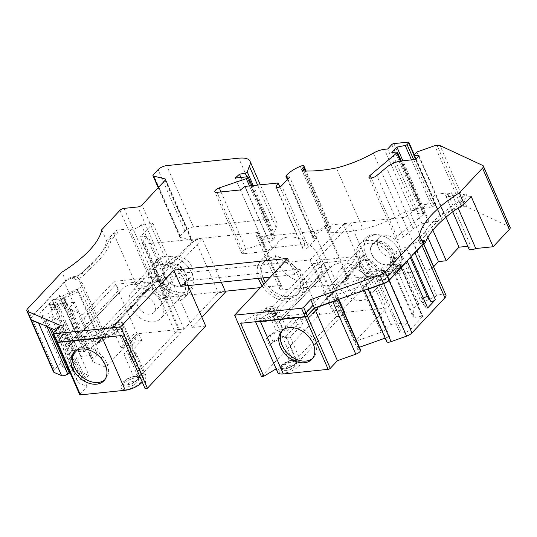 <?xml version="1.0" encoding="UTF-8"?>
<svg xmlns="http://www.w3.org/2000/svg" width="537" height="537" viewBox="0 0 537 537"><rect width="100%" height="100%" fill="white"/><g stroke="black" fill="none" stroke-linecap="round" stroke-linejoin="round"><path stroke-width="0.4" stroke-dasharray="2.69 2.01" d="M312.568 358.407A20.641 14.519 -136.8 0 0 313.413 357.602A20.641 14.519 -136.8 0 0 314.682 341.794A20.641 14.519 -136.8 0 0 290.678 325.905A20.641 14.519 -136.8 0 0 283.301 329.356A20.641 14.519 -136.8 0 0 282.549 330.255M104.735 379.827A20.641 14.519 -136.8 0 0 105.581 379.021A20.641 14.519 -136.8 0 0 104.158 358.528A20.641 14.519 -136.8 0 0 82.846 347.332A20.641 14.519 -136.8 0 0 75.462 350.782A20.641 14.519 -136.8 0 0 74.717 351.675M263.137 277.857A23.266 16.365 43.2 0 1 264.969 261.022A23.266 16.365 43.2 0 1 289.228 261.861A23.266 16.365 43.2 0 1 302.036 286.389A23.266 16.365 43.2 0 1 298.908 292.853A23.266 16.365 43.2 0 1 265.385 282.341M283.133 329.577L279.408 329.966A3.276 1.215 156.4 0 0 276.367 331.047L269.997 334.866L266.439 338.666A13.11 4.853 156.4 0 1 283.174 330.805L287.322 330.376L299.74 317.139L294.276 317.696L283.133 329.577L273.024 306.432L269.292 306.815L279.408 329.966M240.636 323.274L266.251 307.896A3.276 1.215 156.4 0 1 269.292 306.815M121.899 335.511L122.731 322.69A3.276 1.215 -23.6 0 0 122.691 322.455A3.276 1.215 -23.6 0 0 121.288 322.072L131.397 345.224A3.276 1.215 -23.6 0 1 132.807 345.606A3.276 1.215 -23.6 0 1 132.847 345.841L132.639 349.03L129.343 352.541A13.11 4.853 -23.6 0 0 130.719 348.647A13.11 4.853 -23.6 0 0 125.087 347.097L120.939 347.526L133.357 334.289L138.815 333.725L141.741 340.418L130.598 352.299L134.324 351.916A3.276 1.215 -23.6 0 1 135.733 352.299A3.276 1.215 -23.6 0 1 135.774 352.534L135.566 355.722L132.263 359.24M145.05 388.506L145.883 375.685A3.276 1.215 -23.6 0 0 145.849 375.45A3.276 1.215 -23.6 0 0 144.44 375.068L140.714 375.45L180.862 332.638L157.71 279.643L117.556 322.455L127.672 345.606L131.397 345.224M117.556 322.455L121.288 322.072M363.744 255.88A22.937 16.137 43.2 0 1 365.153 238.321A22.937 16.137 43.2 0 1 390.399 240.106A22.937 16.137 43.2 0 1 395.212 244.624A22.937 16.137 43.2 0 1 400.018 252.142A22.937 16.137 43.2 0 1 398.615 269.702A22.937 16.137 43.2 0 1 380.444 271.95A22.937 16.137 43.2 0 1 363.744 255.88M365.838 254.894A21.299 14.982 43.2 0 1 369.516 236.696A21.299 14.982 43.2 0 1 390.587 240.247A21.299 14.982 43.2 0 1 395.057 244.442A21.299 14.982 43.2 0 1 393.816 270.574A21.299 14.982 43.2 0 1 365.838 254.894M394.447 258.089A22.937 16.137 -136.8 0 0 377.746 242.012A22.937 16.137 -136.8 0 0 359.575 244.268A22.937 16.137 -136.8 0 0 365.267 271.722A22.937 16.137 -136.8 0 0 393.037 275.649A22.937 16.137 -136.8 0 0 394.447 258.089M371.691 254.296A13.902 9.78 43.2 0 1 380.901 241.502A13.902 9.78 43.2 0 1 394.695 258.753A13.902 9.78 43.2 0 1 377.518 261.586A13.902 9.78 43.2 0 1 374.604 258.847A13.902 9.78 43.2 0 1 371.691 254.296M391.856 258.351A19.661 13.828 -136.8 0 0 377.538 244.577A19.661 13.828 -136.8 0 0 361.965 246.51A19.661 13.828 -136.8 0 0 366.845 270.044A19.661 13.828 -136.8 0 0 390.647 273.407A19.661 13.828 -136.8 0 0 391.856 258.351M445.932 295.169A8.189 3.034 156.4 0 0 436.776 295.867L418.773 304.197A6.551 2.43 -23.6 0 0 414.014 308.379L413.134 317.213A1.638 0.604 -23.6 0 0 413.154 317.34A1.638 0.604 -23.6 0 0 414.047 317.508L421.988 316.085A1.309 0.483 156.4 0 1 422.7 316.219A1.309 0.483 156.4 0 1 422.538 316.635L410.859 329.087A6.551 2.43 156.4 0 1 404.495 332.618A6.551 2.43 156.4 0 1 399.669 332.242A6.551 2.43 156.4 0 1 400.495 330.154L407.449 322.744L390.869 324.449L386.627 328.973L363.717 276.535A6.551 2.43 156.4 0 1 358.367 279.743L332.034 289.107L363.395 255.666L321.938 259.935L277.327 307.506L273.179 307.929A13.11 4.853 -23.6 0 0 260.042 312.87A13.11 4.853 -23.6 0 0 254.8 319.978A13.11 4.853 -23.6 0 0 257.579 321.529M385.157 338.122L389.594 336.545L389.473 338.505L386.674 340.492L386.62 341.263A4.914 1.819 -23.6 0 0 386.68 341.613M360.522 349.782L357.85 349.748L357.971 347.788L359.428 347.271M386.627 328.973A6.551 2.43 -23.6 0 1 381.277 332.181L354.944 341.539L386.304 308.104L344.848 312.373L300.237 359.944L296.088 360.367A13.11 4.853 -23.6 0 0 282.945 365.308A13.11 4.853 -23.6 0 0 277.71 372.409M295.296 361.22A11.472 4.249 -23.6 0 0 279.401 369.825A11.472 4.249 -23.6 0 0 291.416 371.054A11.472 4.249 -23.6 0 0 298.679 361.401A11.472 4.249 -23.6 0 0 295.296 361.22M292.484 360.126A8.189 3.034 156.4 0 1 294.9 360.26A8.189 3.034 156.4 0 1 296.008 361.099A8.189 3.034 156.4 0 1 292.732 365.536A8.189 3.034 156.4 0 1 284.516 368.624A8.189 3.034 156.4 0 1 280.992 367.657A8.189 3.034 156.4 0 1 281.133 366.274A8.189 3.034 156.4 0 1 292.484 360.126M134.391 376.424A8.189 3.034 156.4 0 1 136.807 376.558A8.189 3.034 156.4 0 1 137.915 377.39A8.189 3.034 156.4 0 1 134.639 381.834A8.189 3.034 156.4 0 1 126.43 384.915A8.189 3.034 156.4 0 1 122.906 383.948A8.189 3.034 156.4 0 1 123.04 382.572A8.189 3.034 156.4 0 1 134.391 376.424M137.204 377.511A11.472 4.249 156.4 0 1 140.587 377.699A11.472 4.249 156.4 0 1 133.33 387.352A11.472 4.249 156.4 0 1 121.315 386.116A11.472 4.249 156.4 0 1 137.204 377.511M74.079 350.265L72.495 350.433L54.351 369.778L31.441 317.34L64.393 282.207L87.303 334.645L80.241 342.176A2.819 1.04 156.4 0 0 79.885 343.069A2.819 1.04 156.4 0 0 83.074 342.814L97.392 336.088L99.191 338.464L74.079 350.265L53.606 303.412L52.022 303.573L59.768 295.316L80.241 342.176M64.393 282.207A8.189 3.034 -23.6 0 1 72.012 277.891A8.189 3.034 -23.6 0 1 78.241 278.025L101.144 330.463A8.189 3.034 -23.6 0 0 94.921 330.322A8.189 3.034 -23.6 0 0 87.303 334.645M101.144 330.463L105.702 336.464A6.551 2.43 156.4 0 1 105.816 336.652A6.551 2.43 156.4 0 1 102.789 340.458L85.511 350.983A1.638 0.604 156.4 0 1 83.799 351.547L77.113 351.634A1.309 0.483 -23.6 0 0 75.301 352.426L63.628 364.878A6.551 2.43 -23.6 0 0 62.802 366.966A6.551 2.43 -23.6 0 0 67.628 367.342A6.551 2.43 -23.6 0 0 73.992 363.811L80.946 356.393L97.526 354.688L93.284 359.206A6.551 2.43 -23.6 0 0 92.458 361.3A6.551 2.43 -23.6 0 0 93.116 361.884L105.648 367.234L137.009 333.799L178.465 329.523L133.854 377.095L138.002 376.665A13.11 4.853 156.4 0 1 143.641 378.216A13.11 4.853 156.4 0 1 142.258 382.102M79.724 394.682A1.638 0.604 156.4 0 1 79.932 394.158L87.101 386.512L78.362 382.787A4.914 1.819 156.4 0 1 77.872 382.344A4.914 1.819 156.4 0 1 80.208 379.451L81.758 378.518L85.081 377.86L89.001 375.511L73.952 369.087L69.81 371.98M53.525 371.866A6.551 2.43 156.4 0 1 54.351 369.778M393.144 259.358C395.85 249.618 378.444 237.099 372.557 244.55C370.396 247.06 370.154 250.37 371.826 254.484L374.651 258.894L377.464 261.532C383.156 265.432 387.828 265.802 391.48 262.647L393.144 259.358M272.95 317.166L304.043 313.957L306.681 319.992A1.309 0.92 43.2 0 1 306.6 320.998A1.309 0.92 43.2 0 1 305.392 321.052A28.669 20.164 -136.8 0 0 279.039 322.166A28.669 20.164 -136.8 0 0 277.642 323.912A1.309 0.92 43.2 0 1 277.575 323.992A1.309 0.92 43.2 0 1 276.542 324.12A1.309 0.92 43.2 0 1 275.588 323.2L272.95 317.166L323.932 262.801L355.024 259.593L357.662 265.634A1.309 0.92 43.2 0 1 357.582 266.634A1.309 0.92 43.2 0 1 356.38 266.688A28.669 20.164 -136.8 0 0 330.02 267.802A28.669 20.164 -136.8 0 0 328.631 269.547A1.309 0.92 43.2 0 1 328.563 269.628A1.309 0.92 43.2 0 1 327.523 269.755A1.309 0.92 43.2 0 1 326.57 268.836L323.932 262.801M423.317 298.062L420.088 299.559L426.076 308.151L427.653 307.99M269.997 334.866L272.924 341.559L269.359 345.365A13.11 4.853 156.4 0 1 286.1 337.498L290.242 337.068L302.66 323.831L297.203 324.395L294.276 317.696M299.74 317.139L302.66 323.831M297.203 324.395L286.06 336.276L282.334 336.659A3.276 1.215 156.4 0 0 279.294 337.739L272.924 341.559M369.543 282.14A19.661 13.828 -136.8 0 0 355.232 268.359A19.661 13.828 -136.8 0 0 339.659 270.292A19.661 13.828 -136.8 0 0 344.539 293.826A19.661 13.828 -136.8 0 0 368.342 297.189A19.661 13.828 -136.8 0 0 369.543 282.14M290.242 337.068L300.237 359.944M65.111 338.585L96.204 335.383L98.842 341.418A1.309 0.92 43.2 0 1 98.761 342.418A1.309 0.92 43.2 0 1 97.559 342.472A28.669 20.164 -136.8 0 0 71.199 343.593A28.669 20.164 -136.8 0 0 69.803 345.331A1.309 0.92 43.2 0 1 69.743 345.412A1.309 0.92 43.2 0 1 68.702 345.539A1.309 0.92 43.2 0 1 67.749 344.62L65.111 338.585L116.099 284.227L147.192 281.019L149.83 287.053A1.309 0.92 43.2 0 1 149.749 288.06A1.309 0.92 43.2 0 1 148.541 288.107A28.669 20.164 -136.8 0 0 122.188 289.228A28.669 20.164 -136.8 0 0 120.791 290.967A1.309 0.92 43.2 0 1 120.724 291.047A1.309 0.92 43.2 0 1 119.691 291.175A1.309 0.92 43.2 0 1 118.737 290.262L116.099 284.227M132.001 359.522A13.11 4.853 -23.6 0 0 133.646 355.34A13.11 4.853 -23.6 0 0 128.007 353.796L123.866 354.219L136.284 340.982L141.741 340.418M136.284 340.982L133.357 334.289M138.815 333.725L127.672 345.606M135.566 355.722L132.639 349.03M59.768 295.316A2.819 1.04 156.4 0 0 59.412 296.216A2.819 1.04 156.4 0 0 62.601 295.954L76.919 289.228L78.724 291.604L53.606 303.412M133.854 377.095L123.866 354.219M97.392 336.088L76.919 289.228M99.191 338.464L78.724 291.604M52.022 303.573L72.495 350.433M400.045 252.001A13.11 9.216 -136.8 0 0 399.139 245.328A13.11 9.216 -136.8 0 0 389.6 236.139A13.11 9.216 -136.8 0 0 379.216 237.428A13.11 9.216 -136.8 0 0 382.472 253.122A13.11 9.216 -136.8 0 0 398.333 255.357A13.11 9.216 -136.8 0 0 400.045 252.001M304.043 313.957L355.024 259.593M436.776 295.867L413.866 243.429L395.863 251.759A6.551 2.43 -23.6 0 0 391.104 255.948L390.224 264.781A1.638 0.604 -23.6 0 0 390.245 264.902A1.638 0.604 -23.6 0 0 391.137 265.07L399.078 263.647A1.309 0.483 156.4 0 1 399.79 263.781A1.309 0.483 156.4 0 1 399.629 264.197L387.949 276.649A6.551 2.43 156.4 0 1 381.585 280.186A6.551 2.43 156.4 0 1 376.759 279.811A6.551 2.43 156.4 0 1 377.585 277.716L384.479 270.373L386.794 275.669L394.306 274.897A2.625 0.973 -23.6 0 0 397.655 273.326L400.011 270.809A2.625 0.973 -23.6 0 0 400.34 269.977A2.625 0.973 -23.6 0 0 398.91 269.708L388.217 271.628A2.625 0.973 -23.6 0 0 385.17 273.158L383.66 274.769A2.625 0.973 -23.6 0 0 383.331 275.602A2.625 0.973 -23.6 0 0 383.874 275.911L381.559 270.608A2.625 0.973 -23.6 0 0 382.143 270.614L391.869 269.319A2.625 0.973 -23.6 0 0 395.219 267.748L397.575 265.231A2.625 0.973 -23.6 0 0 397.904 264.399A2.625 0.973 -23.6 0 0 396.474 264.13L385.774 266.05A2.625 0.973 -23.6 0 0 382.733 267.58L381.223 269.185A2.625 0.973 -23.6 0 0 380.894 270.024A2.625 0.973 -23.6 0 0 382.022 270.333M413.866 243.429A8.189 3.034 156.4 0 1 423.022 242.731A8.189 3.034 156.4 0 1 422.995 243.852M411.12 256.511L410.154 254.303A2.819 1.04 -23.6 0 0 413.665 253.793M410.154 254.303L406.744 249.403L410.255 257.438M406.744 249.403L399.615 252.699L420.088 299.559M399.615 252.699L405.603 261.297L406.744 261.177M426.076 308.151L405.603 261.297M386.674 340.492L363.764 288.054L363.71 288.832A4.914 1.819 -23.6 0 0 363.771 289.175A4.914 1.819 -23.6 0 0 365.663 289.772M389.473 338.505L366.563 286.067L363.764 288.054M389.594 336.545L366.684 284.113L366.563 286.067M357.971 347.788L335.061 295.35L366.684 284.113M357.85 349.748L334.94 297.31L335.061 295.35M338.518 299.424L337.612 297.35L334.94 297.31M335.403 300.532A4.914 1.819 -23.6 0 0 337.565 298.122L337.612 297.35M277.327 307.506L287.322 330.376M321.938 259.935L344.848 312.373M363.395 255.666L386.304 308.104M354.944 341.539L332.034 289.107M381.559 270.608L367.959 272.011L363.717 276.535M367.959 272.011L390.869 324.449M263.788 284.039A23.266 16.365 -136.8 0 0 297.31 294.551A23.266 16.365 -136.8 0 0 300.438 288.087A23.266 16.365 -136.8 0 0 287.637 263.56A23.266 16.365 -136.8 0 0 263.372 262.721A23.266 16.365 -136.8 0 0 261.022 278.079M258.411 278.347A26.541 18.667 43.2 0 1 260.982 260.479A26.541 18.667 43.2 0 1 288.664 261.438A26.541 18.667 43.2 0 1 303.271 289.416A26.541 18.667 43.2 0 1 299.7 296.793A26.541 18.667 43.2 0 1 262.116 285.825M281.287 285.456L258.136 232.461L257.498 233.139A8.518 3.155 156.4 0 0 256.424 235.857A8.518 3.155 156.4 0 0 260.089 236.864L313.984 231.306A8.518 3.155 156.4 0 0 324.865 226.198L325.503 225.52L348.654 278.508L348.016 279.193A8.518 3.155 156.4 0 1 337.135 284.301L283.241 289.859A8.518 3.155 156.4 0 1 279.576 288.852A8.518 3.155 156.4 0 1 280.65 286.134L281.287 285.456L260.452 287.604M96.204 335.383L147.192 281.019M97.526 354.688L74.616 302.25L70.374 306.775L93.284 359.206M105.648 367.234L82.738 314.803L70.206 309.446A6.551 2.43 156.4 0 1 69.555 308.862A6.551 2.43 156.4 0 1 70.374 306.775M82.738 314.803L114.106 281.361L155.562 277.085L110.944 324.657L115.093 324.227A13.11 4.853 156.4 0 1 120.731 325.778A13.11 4.853 156.4 0 1 105.802 337.169M137.009 333.799L114.106 281.361M130.619 306.768A19.661 13.828 -136.8 0 0 144.93 320.542A19.661 13.828 -136.8 0 0 160.503 318.616A19.661 13.828 -136.8 0 0 155.623 295.075A19.661 13.828 -136.8 0 0 131.82 291.712A19.661 13.828 -136.8 0 0 130.619 306.768M178.465 329.523L155.562 277.085M120.939 347.526L110.944 324.657M56.808 342.076A1.638 0.604 156.4 0 1 57.023 341.727L64.192 334.081L55.707 330.456M87.101 386.512L64.192 334.081M54.962 329.906L54.969 329.913A4.914 1.819 156.4 0 1 54.962 329.906A4.914 1.819 156.4 0 1 57.298 327.013L58.848 326.08L81.758 378.518M58.848 326.08L62.178 325.422L85.081 377.86M62.178 325.422L66.091 323.073L89.001 375.511M66.091 323.073L51.042 316.649L73.952 369.087M51.042 316.649L47.122 318.998L51.19 328.295M53.264 333.054L70.032 371.436M47.122 318.998L46.404 320.764L49.35 327.51M46.404 320.764L44.853 321.697A4.914 1.819 156.4 0 1 39.597 323.348M30.562 319.267A6.551 2.43 156.4 0 1 31.441 317.34M78.241 278.025L82.792 284.033A6.551 2.43 156.4 0 1 82.906 284.221A6.551 2.43 156.4 0 1 79.885 288.027L62.601 298.552A1.638 0.604 156.4 0 1 60.889 299.116L54.203 299.196A1.309 0.483 -23.6 0 0 52.391 299.995L40.718 312.44A6.551 2.43 -23.6 0 0 39.892 314.534A6.551 2.43 -23.6 0 0 44.719 314.91A6.551 2.43 -23.6 0 0 51.082 311.373L57.969 304.029L60.305 303.788L50.337 304.526A2.625 0.973 156.4 0 1 49.209 304.211A2.625 0.973 156.4 0 1 49.538 303.378L51.894 300.861A2.625 0.973 156.4 0 1 55.519 299.277L64.514 299.169A2.625 0.973 156.4 0 1 65.366 299.492A2.625 0.973 156.4 0 1 65.037 300.331L63.527 301.935A2.625 0.973 156.4 0 1 60.178 303.506M383.874 275.911L386.855 275.602L407.449 322.744M272.387 308.782A11.472 4.249 -23.6 0 0 259.21 314.313A11.472 4.249 -23.6 0 0 257.847 320.488A11.472 4.249 -23.6 0 0 268.507 318.622A11.472 4.249 -23.6 0 0 277.126 312.071A11.472 4.249 -23.6 0 0 272.387 308.782M384.479 270.373L382.143 270.614M272.011 313.272A8.189 3.034 -23.6 0 0 263.795 316.353A8.189 3.034 -23.6 0 0 260.519 320.797A8.189 3.034 -23.6 0 0 261.626 321.636A8.189 3.034 -23.6 0 0 269.238 320.3A8.189 3.034 -23.6 0 0 275.394 315.615A8.189 3.034 -23.6 0 0 275.535 314.239A8.189 3.034 -23.6 0 0 272.011 313.272M303.922 313.836A1.638 0.604 -23.6 0 0 305.996 312.856L313.158 305.217M277.199 261.767A26.541 18.667 43.2 0 1 278.831 241.449A26.541 18.667 43.2 0 1 306.513 242.415A26.541 18.667 43.2 0 1 321.119 270.393A26.541 18.667 43.2 0 1 317.548 277.763A26.541 18.667 43.2 0 1 296.525 280.368A26.541 18.667 43.2 0 1 277.199 261.767M188.044 285.597L185.99 280.898L180.895 286.335M185.99 280.898L299.995 269.151L294.9 274.582L270.279 277.119M114.294 325.08A11.472 4.249 156.4 0 1 119.033 328.362A11.472 4.249 156.4 0 1 110.421 334.913A11.472 4.249 156.4 0 1 99.761 336.786A11.472 4.249 156.4 0 1 101.117 330.611A11.472 4.249 156.4 0 1 114.294 325.08M113.925 329.564A8.189 3.034 -23.6 0 0 105.708 332.651A8.189 3.034 -23.6 0 0 102.433 337.095A8.189 3.034 -23.6 0 0 103.54 337.927A8.189 3.034 -23.6 0 0 111.152 336.592A8.189 3.034 -23.6 0 0 117.308 331.913A8.189 3.034 -23.6 0 0 117.442 330.53A8.189 3.034 -23.6 0 0 113.925 329.564M80.946 356.393L60.352 309.258L63.326 308.95L61.01 303.653L74.616 302.25M61.01 303.653A2.625 0.973 156.4 0 1 60.305 303.788M63.326 308.95A2.625 0.973 -23.6 0 0 65.964 307.513L67.474 305.909A2.625 0.973 -23.6 0 0 67.803 305.07A2.625 0.973 -23.6 0 0 66.95 304.748L57.956 304.855A2.625 0.973 -23.6 0 0 54.331 306.439L51.975 308.956A2.625 0.973 -23.6 0 0 51.646 309.789A2.625 0.973 -23.6 0 0 52.774 310.104L60.285 309.325L57.969 304.029M55.7 338.652L62.863 331.014L55.68 338.652A1.638 0.604 -23.6 0 0 55.479 339.176A1.638 0.604 156.4 0 1 55.7 338.652L56.915 341.445L64.084 333.806L55.855 330.289M56.184 339.371A1.638 0.604 156.4 0 1 55.492 339.176L55.526 339.25M64.084 333.806L60.413 325.435M336.323 316.615L341.767 316.051L318.616 263.056L313.172 263.62L336.323 316.615L296.176 359.428L292.45 359.81A3.276 1.215 -23.6 0 0 289.403 360.891L276.152 368.845M296.176 359.428L286.06 336.276M310.057 259.948L343.358 224.446L366.509 277.441L333.215 312.943L310.057 259.948L169.108 274.481L202.409 238.972L221.284 282.173M432.896 230.165L423.116 207.779L415.343 208.584L410.563 213.679A6.551 2.43 156.4 0 1 402.193 217.613L425.351 270.608L348.654 278.508M433.554 266.842A6.551 2.43 156.4 0 1 425.351 270.608M270.668 310.205A8.189 3.034 -23.6 0 0 262.459 313.286A8.189 3.034 -23.6 0 0 259.176 317.729A8.189 3.034 -23.6 0 0 267.903 317.226A8.189 3.034 -23.6 0 0 274.192 311.171A8.189 3.034 -23.6 0 0 270.668 310.205M313.172 263.62L273.024 306.432M318.616 263.056L321.797 259.66L316.36 260.223L350.614 223.694L373.765 276.689L339.512 313.219L316.36 260.223M341.767 316.051L344.955 312.655L321.797 259.66M423.116 207.779L435.863 194.193L447.543 192.984A6.478 2.396 -23.6 0 0 445.784 195.904A6.478 2.396 -23.6 0 0 448.576 196.67A6.478 2.396 -23.6 0 0 452.644 195.528L466.103 194.146L459.645 201.033L460.86 203.818A95.163 35.241 -23.6 0 0 425.351 235.441L424.136 232.649L419.102 238.019A6.551 2.43 -23.6 0 0 418.276 240.106A6.551 2.43 -23.6 0 0 424.062 240.18M425.351 235.441L420.323 240.804A6.551 2.43 -23.6 0 0 419.498 242.899A6.551 2.43 -23.6 0 0 423.357 243.509M459.645 201.033A95.163 35.241 -23.6 0 0 424.136 232.649M299.995 269.151L319.737 314.333L261.425 376.511M294.9 274.582L287.832 258.404M325.503 225.52L402.193 217.613M140.714 375.45L130.598 352.299M205.731 326.087L192.259 327.476L169.108 274.481M319.737 314.333L333.215 312.943M192.259 327.476L201.865 317.233M104.614 334.994A8.189 3.034 156.4 0 1 101.09 334.021A8.189 3.034 156.4 0 1 104.366 329.584A8.189 3.034 156.4 0 1 112.582 326.496A8.189 3.034 156.4 0 1 116.106 327.463A8.189 3.034 156.4 0 1 112.83 331.906A8.189 3.034 156.4 0 1 104.614 334.994M157.71 279.643L152.266 280.207L155.455 276.803L160.899 276.246L195.153 239.724L202.409 238.972M56.714 341.968A1.638 0.604 156.4 0 1 56.915 341.445M30.508 319.159A6.551 2.43 156.4 0 1 31.327 317.065L65.568 280.562L61.916 272.192M258.136 232.461L145.165 244.107A6.551 2.43 156.4 0 1 142.345 243.335A6.551 2.43 156.4 0 1 143.171 241.241L147.95 236.146L140.177 236.945L152.924 223.358L141.224 224.56A6.478 2.396 156.4 0 1 135.532 228.48A6.478 2.396 156.4 0 1 129.766 228.809L116.314 230.198L109.85 237.085A95.163 35.241 156.4 0 1 87.303 267.372L82.268 272.736A6.551 2.43 156.4 0 1 71.757 276.495A90.243 33.422 156.4 0 1 65.568 280.562M343.358 224.446L350.614 223.694M109.85 237.085L111.072 239.871A95.163 35.241 156.4 0 1 88.518 270.158L87.303 267.372M88.518 270.158L83.483 275.528A6.551 2.43 156.4 0 1 72.978 279.28L71.757 276.495M180.862 332.638L175.424 333.202L152.266 280.207M175.424 333.202L178.606 329.799L155.455 276.803M129.766 228.809L152.917 281.804L135.579 283.596L146.729 271.702A3.276 1.215 156.4 0 1 150.917 269.735L164.611 268.325A3.276 1.215 156.4 0 0 168.793 266.359L191.937 241.677A3.276 1.215 -23.6 0 0 192.353 240.63A3.276 1.215 -23.6 0 0 191.843 240.281L180.291 237.421A3.276 1.215 156.4 0 1 179.781 237.072A3.276 1.215 156.4 0 1 180.19 236.025L184.882 231.024A6.733 2.497 156.4 0 1 193.481 226.983L265.587 219.552A26.212 9.706 156.4 0 1 276.857 222.647A26.212 9.706 156.4 0 1 276.159 227.56L274.058 233.233A1.638 0.604 -23.6 0 1 272.004 234.474L266.292 235.602L262.002 239.408L274.179 238.153A1.987 0.738 156.4 0 1 275.031 238.388A1.987 0.738 156.4 0 1 273.105 240.019L246.053 249.255L221.016 191.937M72.978 279.28A90.243 33.422 -23.6 0 0 106.621 240.878L101.748 229.722M106.621 240.878L113.643 233.387L117.529 232.991L111.072 239.871M116.314 230.198L117.529 232.991M366.509 277.441L373.765 276.689M344.955 312.655L339.512 313.219M415.343 208.584L427.902 237.327M466.103 194.146L467.318 196.931L460.86 203.818M452.644 195.528L451.416 192.743A6.478 2.396 156.4 0 1 447.355 193.884A6.478 2.396 -23.6 0 0 451.429 192.743L458.088 208.02M448.576 196.67L447.355 193.884M471.204 196.529L467.318 196.931M178.606 329.799L184.05 329.241L218.304 292.712L225.56 291.967M195.153 239.724L218.304 292.712M191.857 266.694A13.11 9.216 -136.8 0 0 182.312 257.505A13.11 9.216 -136.8 0 0 171.934 258.794A13.11 9.216 -136.8 0 0 175.19 274.488A13.11 9.216 -136.8 0 0 191.051 276.73A13.11 9.216 -136.8 0 0 192.528 274.219A13.11 9.216 -136.8 0 0 191.857 266.694M225.238 291.235L168.316 297.102A6.551 2.43 156.4 0 1 165.497 296.323A6.551 2.43 156.4 0 1 166.322 294.236L171.102 289.141L147.95 236.146M184.05 329.241L160.899 276.246M419.008 155.723L445.817 217.089L441.226 217.022A1.638 0.604 156.4 0 1 440.736 216.82A1.638 0.604 156.4 0 1 440.944 216.297L443.669 213.384L461.578 207.02L463.908 206.779A9.827 3.638 156.4 0 1 466.861 206.953L509.553 226.829A6.551 2.43 156.4 0 1 510.15 227.386M411.51 159.872L432.023 206.832L423.733 208.47L418.632 213.901L423.29 213.424A1.638 0.604 156.4 0 1 423.995 213.619A1.638 0.604 156.4 0 1 423.619 214.297L396.89 236.743A4.914 1.819 -23.6 0 0 395.762 238.79A4.914 1.819 -23.6 0 0 398.964 239.18A4.914 1.819 -23.6 0 0 403.636 236.904L413.268 228.816A13.11 4.853 156.4 0 1 428.64 222.231L442.313 220.821L445.817 217.089M442.313 220.821L415.504 159.462M418.632 213.901L391.822 152.542M423.733 208.47L402.891 160.764M432.023 206.832A1.638 0.604 -23.6 0 0 433.876 205.886L435.453 204.201A1.638 0.604 -23.6 0 0 435.661 203.677A1.638 0.604 -23.6 0 0 434.957 203.489L420.706 204.953A1.638 0.604 -23.6 0 0 418.612 205.94L414.483 210.343L387.674 148.977M373.316 153.152L400.119 214.511A12.532 4.638 156.4 0 1 411.248 210.672L414.483 210.343M400.119 214.511A57.989 21.473 156.4 0 1 363.14 229.319L336.33 167.953M246.053 249.255A4.914 1.819 -23.6 0 0 241.67 253.135A4.914 1.819 -23.6 0 0 243.785 253.719L267.245 251.303L271.816 247.758L304.956 244.342L302.922 248.02A3.276 1.215 -23.6 0 0 302.834 248.631A3.276 1.215 -23.6 0 0 305.251 248.819A3.276 1.215 -23.6 0 0 308.433 247.054L316.494 238.455L313.608 238.206A3.276 1.215 156.4 0 1 312.816 237.81A3.276 1.215 156.4 0 1 313.152 236.851A19.661 7.283 156.4 0 1 327.08 227.708A3.296 1.222 156.4 0 1 330.752 227.44A3.296 1.222 156.4 0 1 330.336 228.487L329.517 229.366A6.551 2.43 -23.6 0 0 328.691 231.454A6.551 2.43 -23.6 0 0 330.443 232.266A104.447 38.677 -23.6 0 0 363.14 229.319M327.08 227.708L300.277 166.349M316.494 238.455L289.685 177.096M304.956 244.342L279.864 186.91M271.816 247.758L245.006 186.399M267.245 251.303L240.435 189.937M262.002 239.408L235.193 178.049M240.891 177.458L266.292 235.602M276.159 227.56L257.606 185.097M135.579 283.596L113.643 233.387M141.224 224.56L164.376 277.555A6.478 2.396 156.4 0 1 158.684 281.469A6.478 2.396 156.4 0 1 152.917 281.804M152.924 223.358L176.076 276.354L164.376 277.555M435.863 194.193L445.918 217.21M467.787 246.282L470.701 245.98L447.543 192.984M468.935 248.9A6.478 2.396 156.4 0 1 470.701 245.98M466.861 206.953L440.051 145.594M461.578 207.02L434.769 145.661M416.86 152.025L443.669 213.384M171.102 289.141L163.329 289.94L140.177 236.945M163.329 289.94L176.076 276.354M152.924 282.979A19.661 13.828 -136.8 0 0 167.235 296.76A19.661 13.828 -136.8 0 0 182.808 294.826A19.661 13.828 -136.8 0 0 177.928 271.292A19.661 13.828 -136.8 0 0 154.132 267.929A19.661 13.828 -136.8 0 0 152.924 282.979M150.333 283.247A22.937 16.137 -136.8 0 0 167.034 299.324A22.937 16.137 -136.8 0 0 185.198 297.068A22.937 16.137 -136.8 0 0 179.506 269.614A22.937 16.137 -136.8 0 0 151.743 265.687A22.937 16.137 -136.8 0 0 150.333 283.247M192.186 273.561A22.937 16.137 43.2 0 1 190.776 291.121A22.937 16.137 43.2 0 1 172.612 293.377A22.937 16.137 43.2 0 1 155.911 277.3A22.937 16.137 43.2 0 1 157.314 259.74A22.937 16.137 43.2 0 1 182.56 261.526A22.937 16.137 43.2 0 1 187.379 266.05A22.937 16.137 43.2 0 1 192.186 273.561M191.682 272.85A21.299 14.982 43.2 0 1 177.566 292.443A21.299 14.982 43.2 0 1 156.428 266.01A21.299 14.982 43.2 0 1 182.748 261.673A21.299 14.982 43.2 0 1 187.218 265.869A21.299 14.982 43.2 0 1 191.682 272.85M185.836 273.454A13.902 9.78 43.2 0 1 183.432 285.328A13.902 9.78 43.2 0 1 169.685 283.012A13.902 9.78 43.2 0 1 166.765 280.274A13.902 9.78 43.2 0 1 167.578 263.217A13.902 9.78 43.2 0 1 185.836 273.454M185.903 281.287C186.634 278.985 186.42 276.461 185.265 273.716C181.983 265.325 169.591 260.62 165.094 266.104C162.013 270.138 162.61 274.904 166.879 280.388L169.564 282.912C175.485 286.919 180.419 287.221 184.372 283.825L185.903 281.287M350.05 274.696A10.626 7.471 -136.8 0 0 346.251 276.474A10.626 7.471 -136.8 0 0 348.889 289.188A10.626 7.471 -136.8 0 0 361.75 291.007A10.626 7.471 -136.8 0 0 361.018 280.462A10.626 7.471 -136.8 0 0 350.05 274.696M364.777 258.995L360.898 260.875C358.387 264.15 358.857 268.01 362.314 272.447L364.475 274.481C367.073 276.401 369.711 277.28 372.396 277.105L376.558 275.199L377.806 273.118C380.277 267.124 371.651 257.773 364.777 258.995M371.718 276.844A9.827 6.914 43.2 0 1 364.415 274.441A9.827 6.914 43.2 0 1 362.347 272.501A9.827 6.914 43.2 0 1 362.475 260.626A9.827 6.914 43.2 0 1 375.276 266.56A9.827 6.914 43.2 0 1 371.718 276.844M155.106 310.406A10.626 7.471 -136.8 0 0 152.152 300.606A10.626 7.471 -136.8 0 0 142.211 296.122A10.626 7.471 -136.8 0 0 138.418 297.894A10.626 7.471 -136.8 0 0 141.05 310.614A10.626 7.471 -136.8 0 0 153.911 312.433A10.626 7.471 -136.8 0 0 155.106 310.406M169.705 294.84C172.854 287.134 158.22 275.817 153.24 282.106C150.843 285.308 151.421 289.188 154.971 293.739L157.254 295.894C159.912 297.854 162.53 298.72 165.114 298.471L168.544 296.813L169.705 294.84M164.436 298.21A9.827 6.914 43.2 0 1 157.133 295.806A9.827 6.914 43.2 0 1 155.065 293.867A9.827 6.914 43.2 0 1 155.193 281.992A9.827 6.914 43.2 0 1 167.994 287.926A9.827 6.914 43.2 0 1 164.436 298.21M266.251 307.896L276.367 331.047M122.731 322.69L132.847 345.841M292.229 364.898A4.914 1.819 -23.6 0 0 285.281 369.067A4.914 1.819 -23.6 0 0 292.007 368.369A4.914 1.819 -23.6 0 0 292.229 364.898M134.143 381.189A4.914 1.819 -23.6 0 0 127.188 385.358A4.914 1.819 -23.6 0 0 133.921 384.667A4.914 1.819 -23.6 0 0 134.143 381.189M292.605 360.408A8.189 3.034 -23.6 0 0 284.388 363.495A8.189 3.034 -23.6 0 0 281.113 367.932A8.189 3.034 -23.6 0 0 289.832 367.436A8.189 3.034 -23.6 0 0 296.129 361.374A8.189 3.034 -23.6 0 0 292.605 360.408M134.512 376.706A8.189 3.034 -23.6 0 0 126.302 379.787A8.189 3.034 -23.6 0 0 123.027 384.23A8.189 3.034 -23.6 0 0 131.746 383.727A8.189 3.034 -23.6 0 0 138.036 377.672A8.189 3.034 -23.6 0 0 134.512 376.706M277.642 323.912L328.631 269.547M275.588 323.2L326.57 268.836M305.392 321.052L356.38 266.688M306.681 319.992L357.662 265.634M266.439 338.666L269.359 345.365M286.1 337.498L296.088 360.367M69.803 345.331L120.791 290.967M67.749 344.62L118.737 290.262M97.559 342.472L148.541 288.107M98.842 341.418L149.83 287.053M138.002 376.665L128.007 353.796M62.601 295.954L83.074 342.814M387.949 276.649L410.859 329.087M377.585 277.716L400.495 330.154M399.629 264.197L422.538 316.635M399.078 263.647L421.988 316.085M391.137 265.07L414.047 317.508M390.224 264.781L413.134 317.213M391.104 255.948L414.014 308.379M395.863 251.759L418.773 304.197M386.62 341.263L363.71 288.832M338.182 299.545L337.565 298.122M273.179 307.929L283.174 330.805M381.277 332.181L358.367 279.743M324.865 226.198L348.016 279.193M257.498 233.139L280.65 286.134M70.206 309.446L93.116 361.884M125.087 347.097L115.093 324.227M79.932 394.158L57.023 341.727M55.566 330.604L78.362 382.787M57.298 327.013L80.208 379.451M44.853 321.697L46.941 326.483M105.702 336.464L82.792 284.033M102.789 340.458L79.885 288.027M85.511 350.983L62.601 298.552M83.799 351.547L60.889 299.116M77.113 351.634L54.203 299.196M75.301 352.426L52.391 299.995M63.628 364.878L40.718 312.44M73.992 363.811L51.082 311.373M313.984 231.306L337.135 284.301M260.089 236.864L283.241 289.859M289.403 360.891L279.294 337.739M292.45 359.81L282.334 336.659M410.563 213.679L423.572 243.462M397.655 273.326L395.219 267.748M394.306 274.897L391.869 269.319M383.66 274.769L381.223 269.185M385.17 273.158L382.733 267.58M388.217 271.628L385.774 266.05M398.91 269.708L396.474 264.13M400.011 270.809L397.575 265.231M420.323 240.804L419.102 238.019M55.68 338.652L53.244 333.074M144.44 375.068L134.324 351.916M145.883 375.685L135.774 352.534M66.95 304.748L64.514 299.169M57.956 304.855L55.519 299.277M67.474 305.909L65.037 300.331M65.964 307.513L63.527 301.935M52.774 310.104L50.337 304.526M51.975 308.956L49.538 303.378M54.331 306.439L51.894 300.861M83.483 275.528L82.268 272.736M31.327 317.065L27.676 308.701M180.291 237.421L158.449 187.44M165.456 179.882L191.843 240.281M165.134 180.318L191.937 241.677M145.165 244.107L168.316 297.102M143.171 241.241L166.322 294.236M415.9 159.039L441.226 217.022M414.134 154.931L440.944 216.297M428.64 222.231L401.83 160.872M413.268 228.816L386.459 167.45M403.636 236.904L376.826 175.539M396.89 236.743L371.221 177.989M423.619 214.297L400.367 161.08M423.29 213.424L396.481 152.058M413.678 159.65L433.876 205.886M414 155.099L435.453 204.201M408.147 142.124L434.957 203.489M393.896 143.594L420.706 204.953M391.802 144.574L418.612 205.94M411.248 210.672L384.445 149.313M330.443 232.266L303.633 170.9M329.517 229.366L303.982 170.92M330.336 228.487L305.211 170.967M313.152 236.851L286.342 175.485M313.608 238.206L287.792 179.116M308.433 247.054L281.623 185.695M302.922 248.02L276.542 187.621M243.785 253.719L216.975 192.353M249.477 185.936L273.105 240.019M247.369 176.794L274.179 238.153M246.825 176.848L272.004 234.474M253.229 185.547L274.058 233.233M265.587 219.552L238.777 158.187M193.481 226.983L166.671 165.624M184.882 231.024L158.073 169.658M180.19 236.025L153.381 174.666M168.793 266.359L141.983 205M164.611 268.325L137.801 206.96M124.107 208.376L150.917 269.735M119.919 210.343L146.729 271.702M509.553 226.829L482.743 165.463M463.908 206.779L437.098 145.42M122.691 322.455L132.807 345.606M365.153 238.321L359.575 244.268M398.615 269.702L393.037 275.649M280.992 367.657L281.113 367.932C283.361 370.993 286.577 371.443 290.752 369.288C295.511 366.966 297.303 364.334 296.129 361.374L296.008 361.099M122.906 383.948L123.027 384.23C124.785 386.768 127.094 387.526 129.961 386.499C133.982 385.694 140.446 381.163 138.036 377.672L137.915 377.39M277.575 323.992L328.563 269.628M279.039 322.166L330.02 267.802M306.6 320.998L357.582 266.634M311.822 359.3L313.413 357.602M281.703 331.054L283.301 329.356M361.965 246.51L339.659 270.292M390.647 273.407L368.342 297.189M281.133 366.274L279.401 369.825M294.9 360.26L298.679 361.401M69.743 345.412L120.724 291.047M71.199 343.593L122.188 289.228M98.761 342.418L149.749 288.06M103.983 380.72L105.581 379.021M73.871 352.48L75.462 350.782M123.04 382.572L121.315 386.116M136.807 376.558L140.587 377.699M59.412 296.216L79.885 343.069M391.493 262.66L398.333 255.357M372.55 244.536L379.216 237.428M376.759 279.811L399.669 332.242M399.79 263.781L422.7 316.219M390.245 264.902L413.154 317.34M423.223 243.207L423.022 242.731M364.254 290.275L363.771 289.175M254.8 319.978L255.565 321.737M69.555 308.862L92.458 361.3M143.641 378.216L133.646 355.34M130.719 348.647L120.731 325.778M55.365 330.819L77.872 382.344M105.816 336.652L82.906 284.221M62.802 366.966L39.892 314.534M275.394 315.615L277.126 312.071M261.626 321.636L257.847 320.488M278.831 241.449L260.982 260.479M317.548 277.763L299.7 296.793M256.424 235.857L279.576 288.852M117.308 331.913L119.033 328.362M103.54 337.927L99.761 336.786M383.331 275.602L380.894 270.024M400.34 269.977L397.904 264.399M275.535 314.239L274.192 311.171M260.519 320.797L259.176 317.729M419.498 242.899L418.276 240.106M145.849 375.45L135.733 352.299M117.442 330.53L116.106 327.463M102.433 337.095L101.09 334.021M67.803 305.07L65.366 299.492M51.646 309.789L49.209 304.211M165.544 179.271L192.353 240.63M142.345 243.335L165.497 296.323M415.625 159.335L440.736 216.82M395.762 238.79L368.953 177.425M423.995 213.619L400.991 160.979M414.289 154.763L435.661 203.677M328.691 231.454L301.881 170.095M330.752 227.44L306.09 170.994M312.816 237.81L287.369 179.566M302.834 248.631L276.031 187.272M241.67 253.135L214.86 191.776M252.001 185.674L275.031 238.388M276.857 222.647L260.331 184.815M179.781 237.072L158.207 187.695M445.784 195.904L452.738 211.833M154.132 267.929L131.82 291.712M182.808 294.826L160.503 318.616M157.314 259.74L151.743 265.687M190.776 291.121L185.198 297.068M184.386 283.838L191.051 276.73M165.087 266.09L171.934 258.794M264.969 261.022L263.372 262.721M298.908 292.853L297.31 294.551M360.891 260.861L346.251 276.474M376.565 275.212L361.75 291.007M153.233 282.1L138.418 297.894M168.551 296.82L153.911 312.433"/><path stroke-width="0.81" d="M282.549 330.255A20.641 14.519 -136.8 0 0 288.423 354.071A20.641 14.519 -136.8 0 0 312.568 358.407M74.717 351.675A20.641 14.519 -136.8 0 0 74.2 366.583A20.641 14.519 -136.8 0 0 104.735 379.827M265.385 282.341A23.266 16.365 43.2 0 1 263.539 278.831A23.266 16.365 43.2 0 1 263.137 277.857M188.044 285.597L205.731 326.087L147.42 388.264L120.61 326.899L173.827 270.158L287.832 258.404L234.615 315.152L261.425 376.511L263.788 376.269L240.636 323.274L305.123 316.629A1.638 0.604 -23.6 0 0 307.211 315.642L314.373 308.003L310.742 299.626L379.887 275.051A6.551 2.43 -23.6 0 0 385.237 271.843L419.478 235.334A90.243 33.422 156.4 0 1 459.31 192.864L482.521 168.115A6.551 2.43 156.4 0 0 483.34 166.027A6.551 2.43 156.4 0 0 482.743 165.463L440.051 145.594A9.827 3.638 156.4 0 0 437.098 145.42L434.769 145.661L416.86 152.025L414.134 154.931A1.638 0.604 156.4 0 0 413.926 155.455L415.625 159.335M305.123 316.629L303.922 313.836A1.638 0.604 -23.6 0 0 303.922 313.836L301.485 308.258L234.615 315.152M301.485 308.258A1.638 0.604 -23.6 0 0 303.573 307.271L310.742 299.626M55.855 330.289L31.159 319.743A6.551 2.43 156.4 0 1 30.508 319.159L26.85 310.789A6.551 2.43 -23.6 0 1 27.676 308.701L61.916 272.192A90.243 33.422 156.4 0 0 101.748 229.722L119.919 210.343A3.276 1.215 156.4 0 1 124.107 208.376L137.801 206.96A3.276 1.215 156.4 0 0 141.983 205L165.134 180.318A3.276 1.215 156.4 0 0 165.544 179.271A3.276 1.215 156.4 0 0 165.034 178.915L153.481 176.062A3.276 1.215 156.4 0 1 152.971 175.706A3.276 1.215 156.4 0 1 153.381 174.666L158.073 169.658A6.733 2.497 156.4 0 1 166.671 165.624L238.777 158.187A26.212 9.706 156.4 0 1 250.054 161.288A26.212 9.706 156.4 0 1 249.349 166.195L247.248 171.874A1.638 0.604 -23.6 0 1 245.194 173.115L239.482 174.243L235.193 178.049L247.369 176.794A1.987 0.738 156.4 0 1 248.222 177.029A1.987 0.738 156.4 0 1 246.295 178.653L219.244 187.89A4.914 1.819 -23.6 0 0 214.86 191.776A4.914 1.819 -23.6 0 0 216.975 192.353L240.435 189.937L245.006 186.399L278.146 182.983L276.119 186.654A3.276 1.215 -23.6 0 0 276.031 187.272A3.276 1.215 -23.6 0 0 278.441 187.46A3.276 1.215 -23.6 0 0 281.623 185.695L289.685 177.096L286.798 176.848A3.276 1.215 156.4 0 1 286.006 176.445A3.276 1.215 156.4 0 1 286.342 175.485A19.661 7.283 156.4 0 1 300.277 166.349A3.296 1.222 156.4 0 1 303.942 166.074A3.296 1.222 156.4 0 1 303.526 167.128L302.707 168A6.551 2.43 -23.6 0 0 301.881 170.095A6.551 2.43 -23.6 0 0 303.633 170.9A104.447 38.677 -23.6 0 0 336.33 167.953A57.989 21.473 156.4 0 0 373.309 153.152A12.532 4.638 156.4 0 1 384.445 149.313L387.674 148.977L391.802 144.574A1.638 0.604 -23.6 0 1 393.896 143.594L408.147 142.124A1.638 0.604 -23.6 0 1 408.852 142.318A1.638 0.604 -23.6 0 1 408.644 142.842L407.066 144.52A1.638 0.604 -23.6 0 1 405.213 145.467L396.924 147.104L391.822 152.542L396.481 152.058A1.638 0.604 156.4 0 1 397.185 152.253A1.638 0.604 156.4 0 1 396.809 152.938L370.08 175.377A4.914 1.819 -23.6 0 0 368.953 177.425A4.914 1.819 -23.6 0 0 372.154 177.814A4.914 1.819 -23.6 0 0 376.826 175.539L386.459 167.45A13.11 4.853 156.4 0 1 401.83 160.872L415.504 159.462L419.008 155.723L414.416 155.663A1.638 0.604 156.4 0 1 413.926 155.455M26.85 310.789A6.551 2.43 -23.6 0 0 27.508 311.373L60.413 325.435L53.244 333.074A1.638 0.604 -23.6 0 0 53.042 333.598A1.638 0.604 -23.6 0 0 53.747 333.792L120.61 326.899M423.223 243.207L445.932 295.169A8.189 3.034 156.4 0 1 444.898 297.78L421.988 245.349A8.189 3.034 156.4 0 0 422.995 243.852M364.254 290.275L386.68 341.613A4.914 1.819 -23.6 0 0 391.057 341.653L406.596 336.128A6.551 2.43 -23.6 0 0 411.946 332.92L444.898 297.78M359.428 347.271L385.157 338.122M255.565 321.737L277.71 372.409A13.11 4.853 -23.6 0 0 283.341 373.96L328.167 369.342A1.638 0.604 -23.6 0 0 330.262 368.355L337.431 360.71L355.783 354.185A4.914 1.819 -23.6 0 0 360.475 350.56L360.522 349.782L338.518 299.424M142.258 382.102A13.11 4.853 156.4 0 1 125.255 390.258L80.429 394.876A1.638 0.604 156.4 0 1 79.724 394.682L56.815 342.244A1.638 0.604 156.4 0 1 56.808 342.076M69.81 371.98L69.313 373.202L67.763 374.135A4.914 1.819 156.4 0 1 61.574 375.611L54.177 372.456A6.551 2.43 156.4 0 1 53.525 371.866L30.616 319.434A6.551 2.43 156.4 0 1 30.562 319.267M406.744 261.177L407.187 261.13L427.653 307.99L435.4 299.733L414.926 252.873L421.988 245.349M410.255 257.438L427.217 296.263L430.627 301.156A2.819 1.04 -23.6 0 0 432.762 301.223A2.819 1.04 -23.6 0 0 435.4 299.733M427.217 296.263L423.317 298.062M313.084 343.492A20.641 14.519 43.2 0 1 311.822 359.3A20.641 14.519 43.2 0 1 286.832 355.769A20.641 14.519 43.2 0 1 281.703 331.054A20.641 14.519 43.2 0 1 298.055 329.033A20.641 14.519 43.2 0 1 313.084 343.492M129.075 352.829A13.11 4.853 -23.6 0 0 129.336 352.534L129.075 352.829L132.001 359.522L132.263 359.24M72.602 368.281A20.641 14.519 43.2 0 1 73.871 352.48A20.641 14.519 43.2 0 1 98.862 356.011A20.641 14.519 43.2 0 1 103.983 380.72A20.641 14.519 43.2 0 1 87.632 382.747A20.641 14.519 43.2 0 1 72.602 368.281M413.665 253.793A2.819 1.04 -23.6 0 0 414.926 252.873M365.663 289.772A4.914 1.819 -23.6 0 0 368.147 289.215L383.687 283.69A6.551 2.43 -23.6 0 0 389.036 280.482L407.187 261.13M257.579 321.529A13.11 4.853 -23.6 0 0 260.438 321.522L305.258 316.904A1.638 0.604 -23.6 0 0 307.352 315.917L314.521 308.278L332.88 301.754A4.914 1.819 -23.6 0 0 335.403 300.532M314.521 308.278L337.431 360.71M261.022 278.079A23.266 16.365 -136.8 0 0 263.788 284.039M262.116 285.825A26.541 18.667 43.2 0 1 258.411 278.347M105.802 337.169A13.11 4.853 156.4 0 1 102.345 337.82L57.519 342.438A1.638 0.604 156.4 0 1 56.815 342.244M55.707 330.456L55.459 330.349A4.914 1.819 156.4 0 1 54.969 329.913L55.365 330.819M51.19 328.295L53.264 333.054M49.35 327.51L69.313 373.202M39.597 323.348A4.914 1.819 156.4 0 1 38.671 323.18L31.274 320.018A6.551 2.43 156.4 0 1 30.616 319.434M303.922 313.836A1.638 0.604 -23.6 0 0 306.009 312.849L313.178 305.204M270.279 277.119L180.895 286.335L173.827 270.158M53.042 333.598L55.479 339.176A1.638 0.604 -23.6 0 0 56.184 339.371A1.638 0.604 156.4 0 1 56.184 339.371L53.747 333.792M427.902 237.327L438.494 261.579L433.715 266.674A6.551 2.43 156.4 0 1 433.554 266.842M276.152 368.845L263.788 376.269M423.357 243.509A6.551 2.43 -23.6 0 0 425.277 242.966L424.062 240.18A90.243 33.422 -23.6 0 0 423.129 243.704L419.478 235.334M314.373 308.003L383.539 283.422A6.551 2.43 -23.6 0 0 388.895 280.213L423.129 243.704M201.865 317.233L225.56 291.967L221.284 282.173M147.42 388.264L145.05 388.506L121.899 335.511L57.419 342.156A1.638 0.604 156.4 0 1 56.714 341.968L55.526 339.25M425.277 242.966A90.243 33.422 156.4 0 1 464.183 204.02L471.204 196.529L493.141 246.738L475.782 248.524A6.478 2.396 156.4 0 1 468.935 248.9L452.738 211.833M464.183 204.02L459.31 192.864M260.452 287.604L225.238 291.235M402.891 160.764L396.924 147.104M279.864 186.91L278.146 182.983M221.016 191.937L219.244 187.89M239.482 174.243L240.891 177.458M257.606 185.097L249.349 166.195M445.918 217.21L459.014 247.188L446.267 260.774L438.494 261.579M446.267 260.774L432.896 230.165M459.014 247.188L467.787 246.282M458.088 208.02L475.782 248.524M483.34 166.027L510.15 227.386A6.551 2.43 156.4 0 1 509.324 229.48L493.141 246.738M430.627 301.156L411.12 256.511M389.036 280.482L411.946 332.92M383.687 283.69L406.596 336.128M391.057 341.653L368.147 289.215M360.475 350.56L338.182 299.545M355.783 354.185L332.88 301.754M307.352 315.917L330.262 368.355M305.258 316.904L328.167 369.342M260.438 321.522L283.341 373.96M125.255 390.258L102.345 337.82M80.429 394.876L57.519 342.438M46.941 326.483L67.763 374.135M38.671 323.18L61.574 375.611M54.177 372.456L31.274 320.018M423.572 243.462L433.715 266.674M307.211 315.642L305.996 312.863M388.895 280.213L385.237 271.843M383.539 283.422L379.887 275.051M306.009 312.849L303.573 307.271M31.159 319.743L27.508 311.373M57.419 342.156L56.197 339.371M158.449 187.44L153.481 176.062M165.034 178.915L165.456 179.882M414.416 155.663L415.9 159.039M371.221 177.989L370.08 175.377M400.367 161.08L396.809 152.938M405.213 145.467L411.51 159.872M407.066 144.52L413.678 159.65M408.644 142.842L414 155.099M303.982 170.92L302.707 168M305.211 170.967L303.526 167.128M287.792 179.116L286.798 176.848M276.542 187.621L276.119 186.654M246.295 178.653L249.477 185.936M245.194 173.115L246.825 176.848M247.248 171.874L253.229 185.547M509.324 229.48L482.521 168.115M400.991 160.979L397.185 152.253M408.852 142.318L414.289 154.763M306.09 170.994L303.942 166.074M287.369 179.566L286.006 176.445M248.222 177.029L252.001 185.674M260.331 184.815L250.054 161.288M158.207 187.695L152.971 175.706"/></g></svg>
